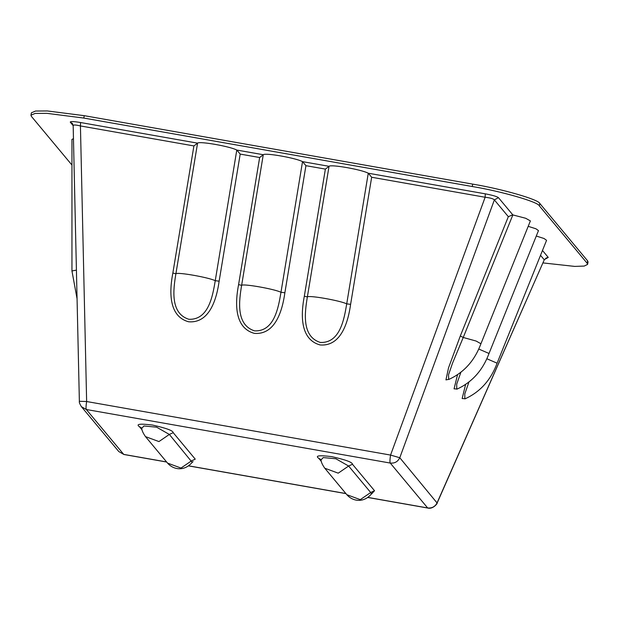 <?xml version="1.0" encoding="UTF-8"?>
<svg xmlns="http://www.w3.org/2000/svg" width="619" height="619" viewBox="0 0 619 619"><rect width="100%" height="100%" fill="white"/><g stroke="black" fill="none" stroke-linecap="round" stroke-linejoin="round"><path stroke-width="0.93" d="M71.951 165.049L31.383 116.357L30.95 115.188L31.414 112.797L35.585 111.033L47.384 110.956L84.254 115.676L472.692 184.122C501.924 188.934 538.84 199.581 539.807 203.473L587.617 260.854L588.05 262.023L587.586 264.414L584.22 266.069L574.687 266.402L542.902 262.905M30.95 115.188L35.121 113.424L46.92 113.347L83.789 118.059L472.227 186.512C501.46 191.325 538.375 201.972 539.342 205.864L587.152 263.245L587.586 264.414M528.193 226.33L535.961 228.798L538.476 230.624M512.849 214.917L525.693 218.275L530.382 220.913L480.932 343.754L476.143 341.054L463.244 337.471L512.849 214.917L498.442 197.639L494.364 199.914L508.331 216.681L460.304 335.978L448.527 367.848L445.943 379.896L449.092 379.3M263.268 154.758L263.307 154.727C265.017 152.568 295.944 158.007 302.529 161.636L280.98 292.284C278.418 307.527 274.364 331.707 254.602 330.871C235.669 324.929 239.089 300.579 241.634 285.344L263.268 154.758L259.647 157.52L238.586 284.601C235.352 301.329 233.556 327.73 254.347 333.355C275.764 335.134 282.519 309.608 284.872 292.756L305.925 165.675L325.377 169.103L304.324 296.184L307.364 296.927L329.045 166.31C330.755 164.151 361.682 169.591 368.266 173.219L346.717 303.867C344.156 319.11 340.102 343.29 320.333 342.454C301.407 336.512 304.827 312.162 307.364 296.927C308.835 295.07 340.187 300.579 346.717 303.867L350.609 304.339L371.663 177.258L368.359 173.274M197.538 143.175L193.909 145.937L172.856 273.018L175.897 273.76L197.569 143.144C199.279 140.985 230.206 146.417 236.791 150.053L215.25 280.701C212.681 295.936 208.626 320.124 188.865 319.288C169.939 313.338 173.351 288.996 175.897 273.76C177.359 271.903 208.719 277.413 215.25 280.701L219.134 281.173L240.195 154.092L259.647 157.52M77.066 298.768L71.951 270.952L71.951 139.391L73.468 138.718M536.286 236.04L544.055 238.508L546.562 240.327L497.103 363.191L486.944 358.788M172.856 273.018C169.621 289.746 167.819 316.147 188.609 321.772C210.034 323.551 216.789 298.025 219.134 281.173M304.324 296.184C301.089 312.912 299.294 339.313 320.085 344.938C341.502 346.717 348.257 321.191 350.609 304.339M457.588 374.487L454.052 388.84L457.186 389.011M465.674 384.198L462.145 398.551L465.271 398.721M71.951 270.952L76.423 270.132M478.851 349.077L489.018 353.48L538.468 230.616M456.768 389.189L456.698 384.19L460.969 372.011M464.854 398.899L464.792 393.901L469.055 381.722M448.674 379.478L448.52 374.828L452.504 363.221L463.244 337.471L460.304 335.978M238.586 284.601L241.634 285.344C243.097 283.487 274.449 288.996 280.98 292.284L284.872 292.756M236.884 150.108L240.195 154.092M305.925 165.675L302.621 161.691M325.377 169.103L329.006 166.341M197.569 143.144L80.563 122.523L80.431 125.943L193.909 145.937M166.604 461.952L123.738 454.4L86.327 409.507L81.36 406.637C79.735 403.928 79.07 402.164 79.371 401.329L73.166 125.495L72.408 123.421L70.28 122.191C70.109 121.262 73.537 121.37 80.563 122.523M512.594 214.878L508.331 216.681M73.235 125.711C73.112 124.69 75.51 124.767 80.431 125.943L86.637 401.522L79.433 401.29M371.663 177.258L485.141 197.26L485.273 193.832C492.469 195.194 496.864 196.463 498.442 197.639M367.732 497.459L427.791 508.044C433.168 509.514 437.973 502.837 437.138 503.046L399.781 457.735C397.816 461.72 394.643 463.499 390.249 463.058C389.777 462.091 389.885 459.43 390.558 455.073L485.141 197.26C490.302 197.863 493.382 198.745 494.364 199.914L399.781 457.735L390.558 455.073L86.637 401.522C85.964 405.878 85.863 408.54 86.327 409.507L390.249 463.058L427.659 507.951L367.81 497.405M437.138 503.046L544.271 259.794L437.184 502.628C435.227 506.613 432.047 508.392 427.659 507.951L427.791 508.044M546.02 258.053L548.256 257.419L544.178 259.701L540.526 255.322M141.581 427.953L141.712 428.41L143.941 425.988L156.599 427.172L169.351 434.437L192.176 462.347C184.176 471.817 173.227 469.713 167.563 463.105L181.003 468.049L191.418 460.923L195.256 459.151L173.188 432.666C173.181 430.692 166.287 428.155 152.491 425.044C139.948 423.504 135.6 424.061 139.453 426.723L142.053 429.841M371.949 493.459L374.534 490.735L370.696 492.515L371.454 493.939C363.454 503.402 352.505 501.297 346.841 494.697L324.774 468.212C322.437 464.892 321.176 462.153 320.99 459.994L323.219 457.58L335.877 458.764L348.629 466.03L370.696 492.515L360.281 499.641L346.841 494.697M84.254 115.676L83.789 118.059M472.692 184.122L472.227 186.512M539.807 203.473L539.342 205.864M587.617 260.854L587.152 263.245M485.273 193.832L368.266 173.219M329.045 166.31L302.529 161.636M263.307 154.727L236.791 150.053M70.28 122.191L73.174 125.665M548.256 257.419L542.476 250.478M374.534 490.735L352.466 464.258C352.466 462.285 345.564 459.747 331.776 456.636C319.226 455.097 314.878 455.654 318.731 458.308L321.331 461.426M345.882 493.544L188.532 465.813M118.771 451.53L123.877 454.485L118.771 451.53L81.36 406.637M141.712 428.402C141.898 430.561 143.159 433.3 145.496 436.619L158.936 441.571L169.351 434.437L173.188 432.666M139.453 426.723L141.527 427.884M352.466 464.258L348.629 466.03L338.214 473.164L324.774 468.212M320.804 459.476L318.731 458.308M456.969 389.119L456.969 389.119C472.026 382.294 482.712 370.41 489.018 353.464M465.055 398.829L465.055 398.829C480.12 392.005 490.805 380.12 497.111 363.175M448.868 379.401C463.933 372.584 474.618 360.699 480.924 343.754M123.877 454.485L166.666 462.029M188.455 465.867L345.944 493.622M544.271 259.794L546.399 257.937M145.496 436.619L167.563 463.105M193.074 461.642L192.176 462.347M372.352 493.227L371.454 493.939M320.99 460.002L320.866 459.538"/></g></svg>
